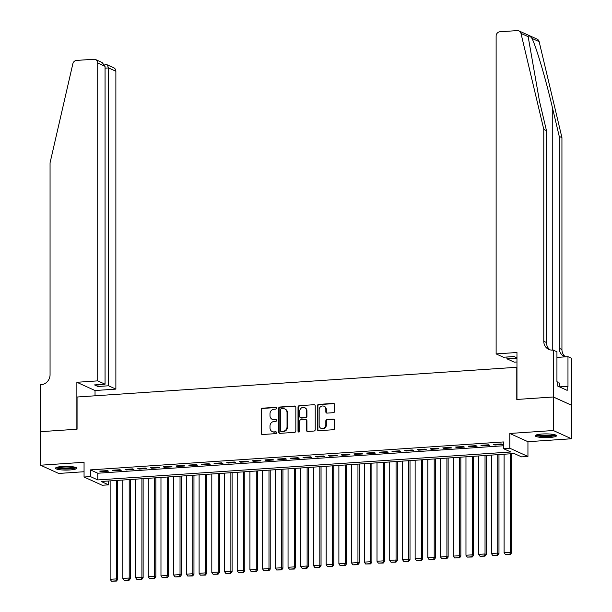 <?xml version="1.0" encoding="UTF-8"?>
<svg xmlns="http://www.w3.org/2000/svg" width="612" height="612" viewBox="0 0 612 612"><rect width="100%" height="100%" fill="white"/><g stroke="black" fill="none" stroke-linecap="round" stroke-linejoin="round"><path stroke-width="0.92" d="M276.593 408.158A0.933 0.857 -65.6 0 0 275.714 407.301L262.464 408.196A1.339 1.232 -65.6 0 0 261.217 409.596L261.217 433.296A1.339 1.232 -65.6 0 0 262.464 434.528L275.714 433.625A0.933 0.857 -65.6 0 0 276.104 431.858A0.933 0.857 -65.6 0 0 275.714 431.789L274 431.904A4.276 3.932 -65.6 0 1 270.007 427.956L270.007 425.983A4.276 3.932 -65.6 0 1 274 421.5L275.714 421.385A0.933 0.857 -65.6 0 0 276.104 419.61A0.933 0.857 -65.6 0 0 275.714 419.541L274 419.656A4.276 3.932 -65.6 0 1 270.007 415.716L270.007 413.743A4.276 3.932 -65.6 0 1 274 409.26L275.714 409.145A0.933 0.857 -65.6 0 0 276.593 408.158M276.333 407.523A0.933 0.857 -65.6 0 0 276.211 407.523L262.953 408.418A1.339 1.232 -65.6 0 0 261.707 409.818L261.707 433.518A1.339 1.232 -65.6 0 0 262.173 434.505M276.333 432.011A0.933 0.857 -65.6 0 0 276.211 432.011L274 431.904M276.333 419.763A0.933 0.857 -65.6 0 0 276.211 419.763L274 419.656M542.041 434.015A10.626 1.859 180 0 0 535.248 435.752A10.626 1.859 180 0 0 549.698 437.488A10.626 1.859 180 0 0 556.499 435.752A10.626 1.859 180 0 0 542.041 434.015M62.302 466.482A10.626 1.859 180 0 0 55.501 468.218A10.626 1.859 180 0 0 69.959 469.955A10.626 1.859 180 0 0 76.752 468.218A10.626 1.859 180 0 0 62.302 466.482M333.379 412.679A1.339 1.232 -65.6 0 0 334.626 411.279L334.626 404.631A1.339 1.232 -65.6 0 0 333.379 403.4L318.661 404.394A1.339 1.232 -65.6 0 0 317.414 405.794L317.414 429.494A1.339 1.232 -65.6 0 0 318.661 430.726L333.379 429.723A1.339 1.232 -65.6 0 0 334.626 428.323L334.626 420.299A1.339 1.232 -65.6 0 0 333.379 419.067L327.076 419.488A1.339 1.232 -65.6 0 0 325.829 420.888L325.829 424.873A3.58 3.282 -65.6 0 1 321.017 428.354A3.58 3.282 -65.6 0 1 319.158 425.325L319.158 409.726A3.58 3.282 -65.6 0 1 323.97 406.238A3.58 3.282 -65.6 0 1 325.829 409.275L325.829 411.876A1.339 1.232 -65.6 0 0 327.076 413.108L333.379 412.679M503.431 448.642L509.788 448.214L527.942 456.453L521.585 456.881L514.225 453.546L101.21 481.491L108.569 484.834L102.212 485.262L84.058 477.023L90.415 476.587L97.775 479.93L510.791 451.985L503.431 448.642L503.431 441.941L90.415 469.886L90.415 476.587M84.058 477.023L84.058 462.267L40.53 465.212L40.53 431.682L77.066 429.211L77.066 397.02L516.78 367.269L516.78 399.46L553.317 396.989L553.317 430.519L509.788 433.464L509.788 448.214M295.833 407.255A1.339 1.232 -65.6 0 0 294.586 406.024L279.868 407.018A1.339 1.232 -65.6 0 0 278.621 408.418L278.621 432.118A1.339 1.232 -65.6 0 0 279.868 433.35L294.586 432.355A1.339 1.232 -65.6 0 0 295.833 430.947L295.833 407.255M299.26 405.702L313.979 404.708A1.339 1.232 -65.6 0 1 315.226 405.94L315.226 429.639A1.339 1.232 -65.6 0 1 313.979 431.039L307.683 431.468A1.339 1.232 -65.6 0 1 306.436 430.236L306.436 420.62A1.339 1.232 -65.6 0 0 305.189 419.388L301.005 419.671A1.339 1.232 -65.6 0 0 299.758 421.071L299.758 431.077A0.933 0.857 -65.6 0 1 298.503 431.988A0.933 0.857 -65.6 0 1 298.013 431.2L298.013 407.11A1.339 1.232 -65.6 0 1 299.26 405.702L313.979 404.708M553.317 396.989L571.47 405.228L571.47 438.758L553.317 430.519M40.53 465.212L58.683 473.451L84.058 471.737M107.314 470.597L99.687 471.11L100.919 471.668L108.538 471.156L107.314 470.597M120.021 469.733L112.394 470.253L113.625 470.812L121.245 470.291L120.021 469.733M132.727 468.876L125.108 469.396L126.332 469.947L133.959 469.435L132.727 468.876M145.442 468.019L137.815 468.532L139.039 469.09L146.666 468.57L145.442 468.019M158.148 467.155L150.521 467.675L151.745 468.234L159.372 467.713L158.148 467.155M170.855 466.298L163.228 466.811L164.46 467.369L172.079 466.857L170.855 466.298M183.562 465.434L175.935 465.954L177.166 466.512L184.793 465.992L183.562 465.434M196.268 464.577L188.649 465.097L189.873 465.648L197.5 465.135L196.268 464.577M208.983 463.72L201.356 464.233L202.58 464.791L210.207 464.271L208.983 463.72M221.689 462.856L214.062 463.376L215.286 463.927L222.913 463.414L221.689 462.856M234.396 461.999L226.769 462.511L228.001 463.07L235.62 462.557L234.396 461.999M247.103 461.134L239.483 461.655L240.707 462.213L248.334 461.693L247.103 461.134M259.817 460.278L252.19 460.79L253.414 461.349L261.041 460.836L259.817 460.278M272.524 459.421L264.897 459.933L266.121 460.492L273.748 459.972L272.524 459.421M285.23 458.556L277.603 459.077L278.835 459.627L286.454 459.115L285.23 458.556M297.937 457.7L290.31 458.212L291.542 458.771L299.169 458.258L297.937 457.7M310.644 456.835L303.024 457.355L304.248 457.914L311.875 457.394L310.644 456.835M323.358 455.978L315.731 456.491L316.955 457.049L324.582 456.537L323.358 455.978M336.065 455.121L328.437 455.634L329.661 456.192L337.288 455.672L336.065 455.121M348.771 454.257L341.144 454.777L342.376 455.328L349.995 454.815L348.771 454.257M361.478 453.4L353.858 453.913L355.082 454.471L362.709 453.959L361.478 453.4M374.192 452.536L366.565 453.056L367.789 453.614L375.416 453.094L374.192 452.536M386.899 451.679L379.272 452.192L380.496 452.75L388.123 452.237L386.899 451.679M399.605 450.822L391.978 451.335L393.21 451.893L400.829 451.373L399.605 450.822M412.312 449.958L404.685 450.478L405.917 451.029L413.544 450.516L412.312 449.958M425.019 449.101L417.399 449.613L418.623 450.172L426.25 449.659L425.019 449.101M437.733 448.236L430.106 448.757L431.33 449.315L438.957 448.795L437.733 448.236M450.44 447.38L442.813 447.892L444.037 448.451L451.664 447.938L450.44 447.38M463.146 446.523L455.519 447.035L456.751 447.594L464.37 447.074L463.146 446.523M475.853 445.658L468.234 446.179L469.458 446.729L477.085 446.217L475.853 445.658M488.567 444.802L480.94 445.314L482.164 445.873L489.791 445.36L488.567 444.802M90.415 469.886L97.775 473.229L503.431 445.773M494.871 445.016L502.498 444.496L501.274 443.937L493.647 444.457L494.871 445.016L494.871 444.373M509.788 433.464L527.942 441.703L571.47 438.758M527.942 441.703L527.942 456.453M108.569 480.994L108.569 484.834M97.775 473.229L97.775 479.93M100.919 471.668L100.919 471.026M113.625 470.812L113.625 470.169M126.332 469.947L126.332 469.312M139.039 469.09L139.039 468.448M151.745 468.234L151.745 467.591M164.46 467.369L164.46 466.727M177.166 466.512L177.166 465.87M189.873 465.648L189.873 465.013M202.58 464.791L202.58 464.148M215.286 463.927L215.286 463.292M228.001 463.07L228.001 462.427M240.707 462.213L240.707 461.57M253.414 461.349L253.414 460.714M266.121 460.492L266.121 459.849M278.835 459.627L278.835 458.992M291.542 458.771L291.542 458.128M304.248 457.914L304.248 457.271M316.955 457.049L316.955 456.414M329.661 456.192L329.661 455.55M342.376 455.328L342.376 454.693M355.082 454.471L355.082 453.829M367.789 453.614L367.789 452.972M380.496 452.75L380.496 452.115M393.21 451.893L393.21 451.251M405.917 451.029L405.917 450.394M418.623 450.172L418.623 449.529M431.33 449.315L431.33 448.673M444.037 448.451L444.037 447.816M456.751 447.594L456.751 446.951M469.458 446.729L469.458 446.094M482.164 445.873L482.164 445.23M272.233 419.342L272.723 419.564A4.276 3.932 -65.6 0 0 274.49 419.878M272.233 431.582L272.723 431.804A4.276 3.932 -65.6 0 0 274.49 432.126M295.367 406.261A1.339 1.232 -65.6 0 0 295.076 406.246L280.357 407.24A1.339 1.232 -65.6 0 0 279.11 408.64L279.11 432.34A1.339 1.232 -65.6 0 0 279.569 433.334M281.237 408.77A0.933 0.857 -65.6 0 0 280.365 409.749L280.365 430.55A0.933 0.857 -65.6 0 0 281.237 431.414L283.042 431.292A4.276 3.932 -65.6 0 0 287.036 426.809L287.036 412.587A4.276 3.932 -65.6 0 0 283.042 408.648L281.237 408.77M280.847 431.345L281.344 431.567A0.933 0.857 -65.6 0 0 281.727 431.636L281.237 431.414M284.817 408.961L285.307 409.183A4.276 3.932 -65.6 0 1 287.525 412.809L287.525 427.031A4.276 3.932 -65.6 0 1 283.54 431.514L281.727 431.636M305.74 419.488L306.23 419.71A1.339 1.232 -65.6 0 1 306.926 420.849L306.926 430.458A1.339 1.232 -65.6 0 0 307.385 431.445M299.75 405.932A1.339 1.232 -65.6 0 0 298.503 407.332L298.503 431.422A0.933 0.857 -65.6 0 0 298.763 432.057M306.436 410.652A3.58 3.282 -65.6 0 0 304.577 407.623A3.58 3.282 -65.6 0 0 299.758 411.103L299.758 416.596A1.339 1.232 -65.6 0 0 301.005 417.828L305.189 417.545A1.339 1.232 -65.6 0 0 306.436 416.145L306.436 410.652L306.926 410.874A3.58 3.282 -65.6 0 0 305.067 407.844L304.577 407.623M300.454 417.736L300.943 417.958A1.339 1.232 -65.6 0 0 301.502 418.057L301.005 417.828M306.926 410.874L306.926 416.367A1.339 1.232 -65.6 0 1 305.679 417.774L301.502 418.057M323.97 406.238L324.467 406.467A3.58 3.282 -65.6 0 1 326.326 409.497L326.326 412.098A1.339 1.232 -65.6 0 0 326.785 413.085M321.017 428.354L321.507 428.576A3.58 3.282 -65.6 0 0 326.326 425.095L325.829 424.873M334.16 419.304A1.339 1.232 -65.6 0 0 333.869 419.289L327.573 419.71A1.339 1.232 -65.6 0 0 326.326 421.117L326.326 425.095M334.16 403.637A1.339 1.232 -65.6 0 0 333.869 403.622L319.15 404.616A1.339 1.232 -65.6 0 0 317.903 406.016L317.903 429.716A1.339 1.232 -65.6 0 0 318.362 430.703M116.494 480.458L116.494 578.898L110.137 579.334L110.137 480.887M115.905 580.88L111.46 581.178L116.395 581.102L115.905 580.88L116.494 578.898L117.718 579.457L117.718 480.374M110.137 579.334L111.46 581.178M116.395 581.102L117.718 579.457M75.291 467.27A9.195 1.614 0 0 1 73.287 468.157A9.195 1.614 0 0 1 63.426 468.685A9.195 1.614 0 0 1 56.962 467.27M58.14 466.987A8.514 1.492 180 0 0 64.75 467.943A8.514 1.492 180 0 0 72.759 467.407A8.514 1.492 180 0 0 74.121 466.987M55.99 467.66A10.557 1.851 180 0 0 64.053 468.953A10.557 1.851 180 0 0 74.35 468.302A10.557 1.851 180 0 0 76.27 467.66M555.038 434.811A9.195 1.614 0 0 1 553.026 435.69A9.195 1.614 0 0 1 543.165 436.218A9.195 1.614 0 0 1 536.709 434.811M537.879 434.528A8.514 1.492 180 0 0 544.489 435.484A8.514 1.492 180 0 0 552.498 434.948A8.514 1.492 180 0 0 553.86 434.528M535.73 435.201A10.557 1.851 180 0 0 543.793 436.494A10.557 1.851 180 0 0 554.089 435.843A10.557 1.851 180 0 0 556.01 435.201M559.59 386.929L559.59 383.058L557.723 382.791M97.721 380.871L97.721 63.013A4.085 3.756 -65.6 0 0 93.904 59.249L76.561 60.42A4.085 3.756 -65.6 0 0 72.859 63.732L50.062 162.8L50.062 374.712A9.54 8.759 114.4 0 1 41.165 384.696L40.468 384.749L40.468 431.689L76.875 429.226L76.875 382.286L97.721 380.871L105.057 384.206L94.508 384.917L97.989 386.501L108.538 385.782L115.875 389.11L115.875 71.252L108.538 67.924L105.057 68.162M108.538 385.782L108.538 67.924L107.238 64.834L113.748 67.787A4.085 3.756 114.4 0 1 115.875 71.252M95.036 395.811L95.036 390.525L115.875 389.11M76.875 382.286L95.036 390.525M105.057 384.206L105.057 66.341L97.721 63.013M97.989 386.501L97.989 384.68M95.594 59.548L102.112 62.508L105.057 66.341M106.197 64.826L107.238 64.834M528.164 36.666L520.988 33.408A4.085 3.756 -65.6 0 0 518.976 30.906L537.129 39.145A4.085 3.756 114.4 0 1 539.141 41.647L561.938 137.639L559.253 136.415L552.261 106.985C545.713 78.91 536.127 46.52 531.966 38.388C529.732 35.68 528.462 35.106 528.164 36.666L539.478 101.187L546.47 130.616L546.47 342.521A9.54 8.759 -65.6 0 0 550.134 349.865M516.964 357.875L514.011 356.528L503.462 357.247L496.125 353.912L496.125 36.054A4.085 3.756 -65.6 0 1 499.935 31.77L517.285 30.6A4.085 3.756 -65.6 0 1 518.976 30.906M546.47 130.616L543.785 129.392L543.785 341.305A9.54 8.759 -65.6 0 0 548.735 349.383A9.54 8.759 -65.6 0 0 552.682 350.087L556.935 351.655L556.935 381.697L557.723 382.056L557.723 386.08L567.186 390.38L567.186 386.356L567.974 386.707L567.974 356.666L571.532 358.28L571.532 405.221L553.378 396.981L516.964 399.445L516.964 352.504L496.125 353.912M561.938 137.639L561.938 349.544A9.54 8.759 -65.6 0 0 565.526 356.834M565.412 356.842A9.54 8.759 -65.6 0 1 564.203 356.406A9.54 8.759 -65.6 0 1 559.253 348.32L559.253 136.415M520.988 33.408L543.785 129.392M553.378 350.041L553.378 396.981M516.964 361.975L514.279 362.159L506.943 358.823L516.964 358.15M506.943 358.823L506.943 357.01M567.974 356.666L556.935 357.416M567.186 386.356L559.59 386.868M129.201 479.594L129.201 578.042L122.844 578.47L122.844 480.03M128.612 580.015L124.167 580.314L129.101 580.237L128.612 580.015L129.201 578.042L130.425 578.6L130.425 479.51M122.844 578.47L124.167 580.314M129.101 580.237L130.425 578.6M141.907 478.737L141.907 577.185L135.55 577.613L135.55 479.165M141.326 579.159L136.874 579.457L141.816 579.38L141.326 579.159L141.907 577.185L143.131 577.736L143.131 478.653M135.55 577.613L136.874 579.457M141.816 579.38L143.131 577.736M154.614 477.88L154.614 576.32L148.265 576.749L148.265 478.309M154.033 578.294L149.58 578.6L154.522 578.516L154.033 578.294L154.614 576.32L155.846 576.879L155.846 477.796M148.265 576.749L149.58 578.6M154.522 578.516L155.846 576.879M167.321 477.016L167.321 575.464L160.971 575.892L160.971 477.444M166.739 577.437L162.295 577.736L167.229 577.659L166.739 577.437L167.321 575.464L168.552 576.022L168.552 476.932M160.971 575.892L162.295 577.736M167.229 577.659L168.552 576.022M180.035 476.159L180.035 574.599L173.678 575.035L173.678 476.587M179.446 576.581L175.001 576.879L179.936 576.802L179.446 576.581L180.035 574.599L181.259 575.158L181.259 476.075M173.678 575.035L175.001 576.879M179.936 576.802L181.259 575.158M192.742 475.294L192.742 573.742L186.385 574.171L186.385 475.731M192.153 575.716L187.708 576.014L192.65 575.938L192.153 575.716L192.742 573.742L193.966 574.301L193.966 475.21M186.385 574.171L187.708 576.014M192.65 575.938L193.966 574.301M205.448 474.438L205.448 572.886L199.099 573.314L199.099 474.866M204.867 574.859L200.415 575.158L205.357 575.081L204.867 574.859L205.448 572.886L206.672 573.436L206.672 474.354M199.099 573.314L200.415 575.158M205.357 575.081L206.672 573.436M218.155 473.581L218.155 572.021L211.806 572.449L211.806 474.009M217.574 573.995L213.121 574.301L218.063 574.217L217.574 573.995L218.155 572.021L219.387 572.58L219.387 473.497M211.806 572.449L213.121 574.301M218.063 574.217L219.387 572.58M230.869 472.716L230.869 571.164L224.512 571.593L224.512 473.145M230.28 573.138L225.836 573.436L230.77 573.36L230.28 573.138L230.869 571.164L232.093 571.723L232.093 472.632M224.512 571.593L225.836 573.436M230.77 573.36L232.093 571.723M243.576 471.86L243.576 570.3L237.219 570.736L237.219 472.288M242.987 572.274L238.542 572.58L243.477 572.503L242.987 572.274L243.576 570.3L244.8 570.858L244.8 471.776M237.219 570.736L238.542 572.58M243.477 572.503L244.8 570.858M256.283 470.995L256.283 569.443L249.925 569.871L249.925 471.424M255.701 571.417L251.249 571.715L256.191 571.639L255.701 571.417L256.283 569.443L257.507 570.002L257.507 470.911M249.925 569.871L251.249 571.715M256.191 571.639L257.507 570.002M268.989 470.138L268.989 568.586L262.64 569.015L262.64 470.567M268.408 570.56L263.956 570.858L268.897 570.782L268.408 570.56L268.989 568.586L270.221 569.137L270.221 470.054M262.64 569.015L263.956 570.858M268.897 570.782L270.221 569.137M281.696 469.274L281.696 567.722L275.346 568.15L275.346 469.71M281.115 569.696L276.67 570.002L281.604 569.917L281.115 569.696L281.696 567.722L282.928 568.28L282.928 469.197M275.346 568.15L276.67 570.002M281.604 569.917L282.928 568.28M294.41 468.417L294.41 566.865L288.053 567.293L288.053 468.846M293.821 568.839L289.377 569.137L294.311 569.061L293.821 568.839L294.41 566.865L295.634 567.416L295.634 468.333M288.053 567.293L289.377 569.137M294.311 569.061L295.634 567.416M307.117 467.56L307.117 566.001L300.76 566.437L300.76 467.989M306.528 567.974L302.083 568.28L307.025 568.204L306.528 567.974L307.117 566.001L308.341 566.559L308.341 467.476M300.76 566.437L302.083 568.28M307.025 568.204L308.341 566.559M319.824 466.696L319.824 565.144L313.474 565.572L313.474 467.124M319.242 567.117L314.79 567.416L319.732 567.339L319.242 567.117L319.824 565.144L321.048 565.702L321.048 466.612M313.474 565.572L314.79 567.416M319.732 567.339L321.048 565.702M332.53 465.839L332.53 564.279L326.181 564.715L326.181 466.267M331.949 566.261L327.497 566.559L332.438 566.482L331.949 566.261L332.53 564.279L333.762 564.838L333.762 465.755M326.181 564.715L327.497 566.559M332.438 566.482L333.762 564.838M345.245 464.975L345.245 563.423L338.887 563.851L338.887 465.411M344.655 565.396L340.211 565.702L345.145 565.618L344.655 565.396L345.245 563.423L346.469 563.981L346.469 464.898M338.887 563.851L340.211 565.702M345.145 565.618L346.469 563.981M357.951 464.118L357.951 562.566L351.594 562.994L351.594 464.546M357.362 564.539L352.917 564.838L357.852 564.761L357.362 564.539L357.951 562.566L359.175 563.116L359.175 464.034M351.594 562.994L352.917 564.838M357.852 564.761L359.175 563.116M370.658 463.261L370.658 561.701L364.301 562.13L364.301 463.689M370.076 563.675L365.624 563.981L370.566 563.904L370.076 563.675L370.658 561.701L371.882 562.26L371.882 463.177M364.301 562.13L365.624 563.981M370.566 563.904L371.882 562.26M383.364 462.397L383.364 560.844L377.015 561.273L377.015 462.825M382.783 562.818L378.331 563.116L383.273 563.04L382.783 562.818L383.364 560.844L384.596 561.403L384.596 462.312M377.015 561.273L378.331 563.116M383.273 563.04L384.596 561.403M396.071 461.54L396.071 559.98L389.722 560.416L389.722 461.968M395.49 561.961L391.045 562.26L395.979 562.183L395.49 561.961L396.071 559.98L397.303 560.538L397.303 461.456M389.722 560.416L391.045 562.26M395.979 562.183L397.303 560.538M408.785 460.675L408.785 559.123L402.428 559.552L402.428 461.111M408.196 561.097L403.752 561.403L408.686 561.319L408.196 561.097L408.785 559.123L410.009 559.682L410.009 460.599M402.428 559.552L403.752 561.403M408.686 561.319L410.009 559.682M421.492 459.819L421.492 558.266L415.135 558.695L415.135 460.247M420.903 560.24L416.458 560.538L421.4 560.462L420.903 560.24L421.492 558.266L422.716 558.817L422.716 459.734M415.135 558.695L416.458 560.538M421.4 560.462L422.716 558.817M434.199 458.962L434.199 557.402L427.842 557.83L427.842 459.39M433.617 559.376L429.165 559.682L434.107 559.605L433.617 559.376L434.199 557.402L435.423 557.96L435.423 458.878M427.842 557.83L429.165 559.682M434.107 559.605L435.423 557.96M446.905 458.097L446.905 556.545L440.556 556.974L440.556 458.526M446.324 558.519L441.872 558.817L446.814 558.741L446.324 558.519L446.905 556.545L448.137 557.104L448.137 458.013M440.556 556.974L441.872 558.817M446.814 558.741L448.137 557.104M459.62 457.241L459.62 555.681L453.262 556.117L453.262 457.669M459.031 557.662L454.586 557.96L459.52 557.884L459.031 557.662L459.62 555.681L460.844 556.239L460.844 457.156M453.262 556.117L454.586 557.96M459.52 557.884L460.844 556.239M472.326 456.376L472.326 554.824L465.969 555.252L465.969 456.812M471.737 556.798L467.293 557.104L472.227 557.019L471.737 556.798L472.326 554.824L473.55 555.382L473.55 456.3M465.969 555.252L467.293 557.104M472.227 557.019L473.55 555.382M485.033 455.519L485.033 553.967L478.676 554.396L478.676 455.948M484.452 555.941L479.999 556.239L484.941 556.163L484.452 555.941L485.033 553.967L486.257 554.518L486.257 455.435M478.676 554.396L479.999 556.239M484.941 556.163L486.257 554.518M497.74 454.662L497.74 553.103L491.39 553.531L491.39 455.091M497.158 555.076L492.706 555.382L497.648 555.306L497.158 555.076L497.74 553.103L498.971 553.661L498.971 454.578M491.39 553.531L492.706 555.382M497.648 555.306L498.971 553.661M510.446 453.798L510.446 552.246L504.097 552.674L504.097 454.226M509.865 554.22L505.42 554.518L510.354 554.441L509.865 554.22L510.446 552.246L511.678 552.804L511.678 453.714M504.097 552.674L505.42 554.518M510.354 554.441L511.678 552.804M276.211 407.523L275.714 407.301M276.211 432.011L275.714 431.789M276.211 419.763L275.714 419.541M261.707 433.518L261.217 433.296M261.707 409.818L261.217 409.596M262.953 408.418L262.464 408.196M279.11 432.34L278.621 432.118M279.11 408.64L278.621 408.418M280.357 407.24L279.868 407.018M295.076 406.246L294.586 406.024M283.54 431.514L283.042 431.292M287.525 427.031L287.036 426.809M287.525 412.809L287.036 412.587M306.926 430.458L306.436 430.236M306.926 420.849L306.436 420.62M298.503 431.422L298.013 431.2M298.503 407.332L298.013 407.11M305.679 417.774L305.189 417.545M306.926 416.367L306.436 416.145M326.326 412.098L325.829 411.876M326.326 409.497L325.829 409.275M326.326 421.117L325.829 420.888M327.573 419.71L327.076 419.488M333.869 419.289L333.379 419.067M317.903 429.716L317.414 429.494M317.903 406.016L317.414 405.794M319.15 404.616L318.661 404.394M333.869 403.622L333.379 403.4M552.261 106.985L552.261 350.11M546.47 342.521L543.785 341.305M559.253 348.32L561.938 349.544M539.141 41.647L531.966 38.388M106.633 64.727L104.698 64.857"/></g></svg>
